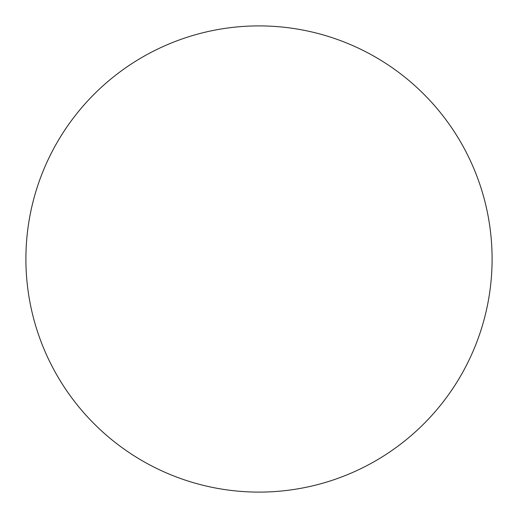<?xml version="1.0" encoding="UTF-8"?>
<svg xmlns="http://www.w3.org/2000/svg" width="518" height="518" viewBox="0 0 518 518"><rect width="100%" height="100%" fill="white"/><g stroke="black" fill="none" stroke-linecap="round" stroke-linejoin="round"><path stroke-width="0.39" stroke-dasharray="2.59 1.94" d="M492.1 259A233.1 233.1 0 0 0 259 25.9A233.1 233.1 0 0 0 25.9 259A233.1 233.1 0 0 0 259 492.1A233.1 233.1 0 0 0 492.1 259"/><path stroke-width="0.78" d="M259 25.9A233.1 233.1 0 0 0 25.9 259A233.1 233.1 0 0 0 259 492.1A233.1 233.1 0 0 0 492.1 259A233.1 233.1 0 0 0 259 25.9"/></g></svg>
